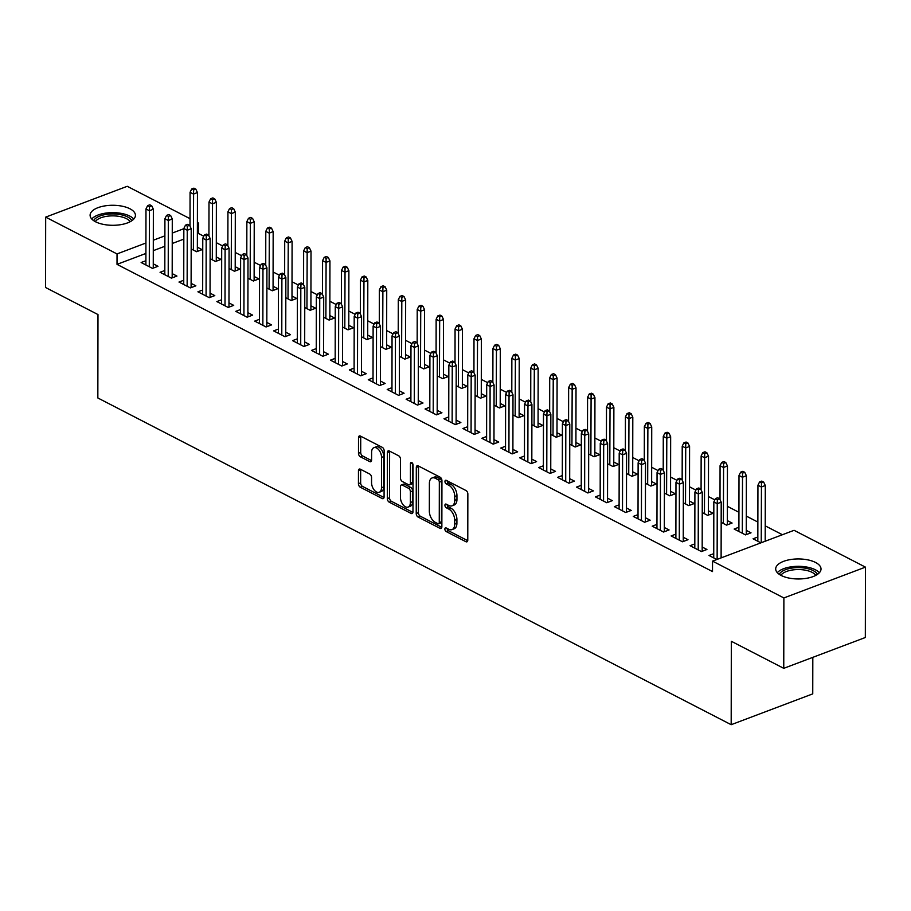 <?xml version="1.0" encoding="UTF-8"?>
<svg xmlns="http://www.w3.org/2000/svg" width="911" height="911" viewBox="0 0 911 911"><rect width="100%" height="100%" fill="white"/><g stroke="black" fill="none" stroke-linecap="round" stroke-linejoin="round"><path stroke-width="1.37" d="M444.875 529.063A1.993 1.173 -110.7 0 0 446.174 531.534L465.92 541.715A2.847 1.674 -110.7 0 0 466.933 541.829A2.847 1.674 -110.7 0 0 467.776 540.109L467.855 494.058A2.847 1.674 -110.7 0 0 466.011 490.539L446.265 480.359A1.993 1.173 -110.7 0 0 445.559 480.279A1.993 1.173 -110.7 0 0 444.955 481.475A1.993 1.173 -110.7 0 0 446.253 483.935L448.816 485.256A9.121 5.341 -110.7 0 1 454.748 496.506L454.737 500.344A9.121 5.341 -110.7 0 1 452.015 505.821A9.121 5.341 -110.7 0 1 448.781 505.468L446.219 504.147A1.993 1.173 -110.7 0 0 445.513 504.079A1.993 1.173 -110.7 0 0 444.921 505.275A1.993 1.173 -110.7 0 0 446.219 507.734L448.77 509.055A9.121 5.341 -110.7 0 1 454.703 520.306L454.691 524.144A9.121 5.341 -110.7 0 1 451.981 529.621A9.121 5.341 -110.7 0 1 448.736 529.268L446.185 527.947A1.993 1.173 -110.7 0 0 445.468 527.868A1.993 1.173 -110.7 0 0 444.875 529.063M447.085 528.414A1.993 1.173 -110.7 0 0 448.383 530.703L467.73 540.678M447.176 480.826A1.993 1.173 -110.7 0 0 448.463 483.103L451.013 484.424L448.816 485.256M447.13 504.626A1.993 1.173 -110.7 0 0 448.417 506.903L450.979 508.224L448.77 509.055M129.966 208.79A22.661 10.01 -179.9 0 1 135.432 215.326A22.661 10.01 -179.9 0 1 120.628 224.687A22.661 10.01 -179.9 0 1 95.575 221.783A22.661 10.01 -179.9 0 1 90.098 215.247A22.661 10.01 -179.9 0 1 104.902 205.886A22.661 10.01 -179.9 0 1 129.966 208.79M815.55 562.463A22.661 10.01 -179.9 0 1 821.016 568.999A22.661 10.01 -179.9 0 1 806.224 578.36A22.661 10.01 -179.9 0 1 781.16 575.467A22.661 10.01 -179.9 0 1 775.694 568.931A22.661 10.01 -179.9 0 1 790.486 559.559A22.661 10.01 -179.9 0 1 815.55 562.463M360.323 469.188A2.847 1.674 -110.7 0 0 359.31 469.074A2.847 1.674 -110.7 0 0 358.456 470.782L358.433 483.707A2.847 1.674 -110.7 0 0 360.289 487.226L382.21 498.533A2.847 1.674 -110.7 0 0 383.224 498.647A2.847 1.674 -110.7 0 0 384.078 496.939L384.157 450.877A2.847 1.674 -110.7 0 0 382.301 447.358L360.38 436.05A2.847 1.674 -110.7 0 0 359.367 435.936A2.847 1.674 -110.7 0 0 358.513 437.656L358.49 453.257A2.847 1.674 -110.7 0 0 360.346 456.775L369.729 461.615A2.847 1.674 -110.7 0 0 370.743 461.729A2.847 1.674 -110.7 0 0 371.586 460.021L371.608 452.277A7.63 4.464 -110.7 0 1 373.874 447.7A7.63 4.464 -110.7 0 1 378.953 450.045A7.63 4.464 -110.7 0 1 381.538 457.402L381.493 487.727A7.63 4.464 -110.7 0 1 379.215 492.293A7.63 4.464 -110.7 0 1 374.136 489.947A7.63 4.464 -110.7 0 1 371.551 482.602L371.563 477.546A2.847 1.674 -110.7 0 0 369.707 474.027L360.323 469.188M145.908 253.452L117.018 264.361L712.504 571.561L712.527 561.13L794.085 530.316L865.45 567.132L783.881 597.946L712.527 561.13M117.018 264.361L117.029 253.93L45.675 217.125L127.244 186.299L190.023 218.686M865.45 567.132L865.325 637.506L783.756 668.332L731.328 641.287L731.18 724.7L97.841 397.97L97.978 314.557L45.55 287.5L45.675 217.125M783.756 668.332L783.881 597.946M416.225 513.519A2.847 1.674 -110.7 0 0 418.069 517.038L440.002 528.346A2.847 1.674 -110.7 0 0 441.015 528.448A2.847 1.674 -110.7 0 0 441.858 526.74L441.937 480.689A2.847 1.674 -110.7 0 0 440.081 477.17L418.16 465.863A2.847 1.674 -110.7 0 0 417.147 465.749A2.847 1.674 -110.7 0 0 416.304 467.457L416.225 513.519L418.422 512.688A2.847 1.674 -110.7 0 0 420.278 516.195L441.812 527.31M411.112 513.44L389.179 502.132A2.847 1.674 -110.7 0 1 387.334 498.613L387.414 452.551A2.847 1.674 -110.7 0 1 388.257 450.843A2.847 1.674 -110.7 0 1 389.27 450.956L398.654 455.796A2.847 1.674 -110.7 0 1 400.51 459.315L400.476 477.99A2.847 1.674 -110.7 0 0 402.332 481.509L408.549 484.72A2.847 1.674 -110.7 0 0 409.563 484.823A2.847 1.674 -110.7 0 0 410.417 483.115L410.451 463.676A1.993 1.173 -110.7 0 1 411.043 462.481A1.993 1.173 -110.7 0 1 412.376 463.084A1.993 1.173 -110.7 0 1 413.047 465.02L412.968 511.834A2.847 1.674 -110.7 0 1 412.114 513.553A2.847 1.674 -110.7 0 1 411.112 513.44L412.808 512.802M731.18 724.7L812.749 693.875L812.817 657.355M164.823 270.487L160.063 272.287L171.427 278.14L176.939 276.067L172.19 273.619M210.111 258.69L215.508 261.48L221.02 259.407L216.283 256.959M202.675 290.017L197.926 291.816L209.279 297.669L214.791 295.597L210.042 293.148M247.963 278.219L253.372 281.009L258.883 278.937L254.135 276.488M240.527 309.546L235.778 311.346L247.132 317.199L252.643 315.126L247.906 312.678M285.815 297.749L291.224 300.539L296.735 298.466L291.998 296.018M278.39 329.076L273.642 330.875L284.995 336.728L290.507 334.656L285.758 332.208M323.678 317.279L329.087 320.068L334.599 317.996L329.85 315.548M316.242 348.606L311.494 350.405L322.847 356.258L328.359 354.185L323.621 351.737M361.53 336.808L366.939 339.598L372.451 337.525L367.702 335.077M354.106 368.135L349.346 369.934L360.71 375.799L366.222 373.715L361.473 371.267M399.394 356.338L404.803 359.128L410.314 357.055L405.566 354.607M391.958 387.665L387.209 389.464L398.562 395.328L404.074 393.245L399.325 390.796M437.246 375.867L442.655 378.657L448.166 376.585L443.418 374.136M429.821 407.194L425.061 408.993L436.426 414.858L441.937 412.774L437.189 410.326M475.109 395.397L480.507 398.187L486.018 396.114L481.281 393.666M467.673 426.724L462.925 428.523L474.278 434.388L479.79 432.304L475.041 429.855M512.961 414.926L518.37 417.716L523.882 415.644L519.133 413.195M505.525 446.253L500.777 448.053L512.13 453.917L517.642 451.833L512.904 449.385M550.813 434.456L556.222 437.246L561.734 435.173L556.997 432.725M543.389 465.783L538.64 467.582L549.993 473.447L555.505 471.363L550.756 468.914M588.677 453.985L594.086 456.775L599.597 454.703L594.849 452.255M581.241 485.312L576.492 487.112L587.846 492.976L593.357 490.892L588.62 488.444M626.529 473.515L631.938 476.305L637.449 474.232L632.701 471.784M619.104 504.842L614.344 506.641L625.709 512.506L631.221 510.422L626.472 507.974M664.392 493.045L669.801 495.835L675.302 493.762L670.564 491.314M656.956 524.372L652.208 526.171L663.561 532.035L669.073 529.951L664.324 527.503M702.244 512.574L707.653 515.364L713.165 513.292L708.416 510.843M694.82 543.901L690.06 545.7L701.424 551.565L706.936 549.481L702.187 547.033M738.901 527.241L734.152 529.04L745.505 534.894L751.017 532.821L746.28 530.373M203.768 236.222L198.587 233.535L197.368 234.002M183.817 239.115L172.236 243.499M164.857 246.277L153.287 250.662M782.412 534.723L765.229 525.863M757.861 522.06L746.303 516.093M738.935 512.289L727.377 506.334M714.839 499.866L708.439 496.563M695.913 490.107L689.513 486.804M676.987 480.336L670.587 477.034M658.061 470.577L651.661 467.275M639.123 460.807L632.735 457.504M620.197 451.047L613.798 447.745M601.271 441.277L594.872 437.975M582.345 431.518L575.946 428.216M563.419 421.747L557.02 418.445M544.482 411.988L538.082 408.686M525.556 402.218L519.156 398.916M506.63 392.459L500.23 389.156M487.704 382.688L481.304 379.386M468.766 372.929L462.378 369.627M449.84 363.159L443.441 359.856M430.914 353.4L424.515 350.097M411.988 343.629L405.589 340.327M393.062 333.87L386.663 330.568M374.125 324.1L367.737 320.797M355.199 314.341L348.799 311.038M336.273 304.57L329.873 301.268M317.347 294.811L310.947 291.509M298.421 285.041L292.021 281.738M279.483 275.281L273.084 271.979M260.557 265.511L254.158 262.209M241.631 255.752L235.232 252.449M222.705 245.981L216.306 242.679M766.424 540.77L765.206 540.132M760.924 542.854L753.078 538.8L757.838 537.012M716.832 559.513L708.986 555.471L713.746 553.672M722.343 557.43L721.113 556.792M721.17 522.345L726.579 525.135L732.091 523.051L727.342 520.602M675.882 534.142L671.134 535.941L682.487 541.794L687.999 539.711L683.261 537.262M683.318 502.815L688.727 505.605L694.239 503.521L689.49 501.073M638.03 514.613L633.282 516.412L644.635 522.265L650.147 520.181L645.398 517.733M645.455 483.285L650.864 486.075L656.375 483.992L651.638 481.543M600.178 495.083L595.418 496.882L606.772 502.735L612.283 500.651L607.546 498.203M607.603 463.756L613.012 466.546L618.523 464.462L613.775 462.014M562.315 475.553L557.566 477.353L568.919 483.206L574.431 481.122L569.682 478.674M569.751 444.226L575.148 447.016L580.66 444.932L575.923 442.484M524.463 456.024L519.703 457.823L531.067 463.676L536.579 461.592L531.83 459.144M531.887 424.697L537.296 427.487L542.808 425.403L538.059 422.955M486.599 436.494L481.851 438.293L493.204 444.147L498.716 442.063L493.967 439.614M494.035 405.167L499.444 407.957L504.956 405.873L500.207 403.425M448.747 416.965L443.987 418.764L455.352 424.617L460.864 422.533L456.115 420.085M456.172 385.638L461.581 388.428L467.092 386.344L462.344 383.895M410.884 397.435L406.135 399.234L417.489 405.088L423 403.004L418.263 400.555M418.32 366.108L423.729 368.898L429.24 366.814L424.492 364.366M373.032 377.906L368.283 379.705L379.636 385.558L385.148 383.474L380.399 381.026M380.456 346.579L385.865 349.368L391.377 347.285L386.64 344.836M335.18 358.376L330.42 360.164L341.773 366.028L347.285 363.945L342.547 361.496M342.604 327.049L348.013 329.839L353.525 327.755L348.776 325.307M297.316 338.846L292.568 340.634L303.921 346.499L309.433 344.415L304.684 341.967M304.752 307.519L310.15 310.309L315.661 308.225L310.924 305.777M259.464 319.317L254.704 321.105L266.069 326.969L271.58 324.885L266.832 322.437M266.889 287.99L272.298 290.78L277.809 288.696L273.061 286.248M221.601 299.787L216.852 301.575L228.206 307.44L233.717 305.356L228.968 302.907M229.037 268.46L234.446 271.25L239.957 269.166L235.209 266.718M183.749 280.258L178.989 282.046L190.353 287.91L195.865 285.826L191.116 283.378M191.173 248.931L196.582 251.721L202.094 249.637L197.345 247.188M145.885 260.728L141.137 262.516L152.49 268.381L158.002 266.297L153.264 263.848M197.391 222.489L198.598 223.115L197.391 223.571M183.84 228.695L172.259 233.068M164.88 235.858L153.299 240.231M145.919 243.021L117.029 253.93M198.587 233.535L198.598 223.115M451.981 529.621L454.179 528.779A9.121 5.341 -110.7 0 0 456.901 523.313L454.691 524.144M450.979 508.224A9.121 5.341 -110.7 0 1 456.912 519.475L456.901 523.313M452.015 505.821L454.225 504.99A9.121 5.341 -110.7 0 0 456.946 499.513L454.737 500.344M451.013 484.424A9.121 5.341 -110.7 0 1 456.946 495.675L456.946 499.513M418.559 466.056A2.847 1.674 -110.7 0 0 418.502 466.626L418.422 512.688M437.963 523.711A1.993 1.173 -110.7 0 0 438.669 523.779A1.993 1.173 -110.7 0 0 439.261 522.584L439.33 482.158A1.993 1.173 -110.7 0 0 438.032 479.698L435.344 478.309A9.121 5.341 -110.7 0 0 432.099 477.956A9.121 5.341 -110.7 0 0 429.388 483.434L429.332 511.06A9.121 5.341 -110.7 0 0 435.264 522.322L437.963 523.711M438.669 523.779L440.878 522.948A1.993 1.173 -110.7 0 0 441.471 521.752L439.261 522.584M432.099 477.956L434.308 477.125A9.121 5.341 -110.7 0 1 437.542 477.478L440.241 478.867A1.993 1.173 -110.7 0 1 441.539 481.327L441.471 521.752M412.922 512.403L391.388 501.301L389.179 502.132M389.669 451.161A2.847 1.674 -110.7 0 0 389.612 451.719L389.532 497.782A2.847 1.674 -110.7 0 0 391.388 501.301M409.563 484.823L411.772 483.992A2.847 1.674 -110.7 0 0 412.615 482.283L412.649 463.517M400.441 497.372A7.63 4.464 -110.7 0 0 403.026 504.728A7.63 4.464 -110.7 0 0 408.105 507.074A7.63 4.464 -110.7 0 0 410.383 502.496L410.405 491.815A2.847 1.674 -110.7 0 0 408.549 488.296L402.32 485.085A2.847 1.674 -110.7 0 0 401.307 484.982A2.847 1.674 -110.7 0 0 400.464 486.69L400.441 497.372M408.105 507.074L410.314 506.243A7.63 4.464 -110.7 0 0 412.581 501.665L410.383 502.496M401.307 484.982L403.516 484.151A2.847 1.674 -110.7 0 1 404.53 484.253L410.747 487.465A2.847 1.674 -110.7 0 1 412.603 490.983L412.581 501.665M379.215 492.293L381.424 491.462A7.63 4.464 -110.7 0 0 383.69 486.895L381.493 487.727M373.874 447.7L376.084 446.868A7.63 4.464 -110.7 0 1 381.162 449.214A7.63 4.464 -110.7 0 1 383.747 456.57L383.69 486.895M360.779 436.255A2.847 1.674 -110.7 0 0 360.722 436.813L360.699 452.425A2.847 1.674 -110.7 0 0 362.544 455.944L371.54 460.579M360.71 469.393A2.847 1.674 -110.7 0 0 360.665 469.951L360.642 482.876A2.847 1.674 -110.7 0 0 362.498 486.394L384.021 497.497M763.669 482.056L761.778 481.088L759.569 481.919L761.459 482.898L763.669 482.056L765.297 485.506L761.334 487.009L757.929 485.244L757.827 541.248M761.459 482.898L761.232 542.728M765.297 485.506L765.206 541.225M757.929 485.244L759.569 481.919M721.113 557.885L721.205 502.166L717.242 503.669L717.139 559.388M717.367 499.558L719.576 498.716L717.686 497.748L715.477 498.579L717.367 499.558L717.242 503.669L713.837 501.904L713.734 557.919M721.205 502.166L719.576 498.716M715.477 498.579L713.837 501.904M744.742 472.297L742.841 471.317L740.643 472.149L742.533 473.128L744.742 472.297L746.371 475.736L742.408 477.239L738.992 475.485L738.901 531.489M742.533 473.128L742.306 533.242M746.371 475.736L746.268 534.609M738.992 475.485L740.643 472.149M725.805 462.526L723.915 461.558L721.717 462.389L723.607 463.369L725.805 462.526L727.445 465.976L723.471 467.48L720.066 465.715L720.009 499.638M723.607 463.369L723.38 523.483M727.445 465.976L727.342 524.85M720.066 465.715L721.717 462.389M702.176 551.269L702.279 492.407L698.316 493.899L698.213 549.902M698.441 489.788L700.65 488.956L698.76 487.977L696.551 488.808L698.441 489.788L698.316 493.899L694.911 492.145L694.808 548.149M702.279 492.407L700.65 488.956M696.551 488.808L694.911 492.145M683.25 541.51L683.352 482.636L679.39 484.14L679.287 540.143M679.515 480.029L681.724 479.186L679.822 478.218L677.625 479.049L679.515 480.029L679.39 484.14L675.973 482.375L675.882 538.39M683.352 482.636L681.724 479.186M677.625 479.049L675.973 482.375M779.224 574.306A19.609 8.666 -179.9 0 1 794.722 567.747A19.609 8.666 -179.9 0 1 817.474 574.374M815.8 575.376A18.163 8.017 0.1 0 0 794.984 569.682A18.163 8.017 0.1 0 0 780.886 575.319M819.376 572.734A22.524 9.953 0.1 0 0 794.187 566.483A22.524 9.953 0.1 0 0 777.322 572.666M93.639 220.621A19.609 8.666 -179.9 0 1 109.126 214.062A19.609 8.666 -179.9 0 1 131.879 220.69M130.205 221.703A18.163 8.017 0.1 0 0 109.4 215.998A18.163 8.017 0.1 0 0 95.302 221.635M133.792 219.061A22.524 9.953 0.1 0 0 108.591 212.798A22.524 9.953 0.1 0 0 91.738 218.982M706.879 452.767L704.989 451.788L702.78 452.619L704.681 453.598L706.879 452.767L708.519 456.206L704.545 457.709L701.14 455.955L701.083 489.867M704.681 453.598L704.454 513.713M708.519 456.206L708.416 515.079M701.14 455.955L702.78 452.619M687.953 442.997L686.063 442.029L683.854 442.86L685.744 443.839L687.953 442.997L689.581 446.447L685.619 447.95L682.214 446.185L682.157 480.108M685.744 443.839L685.516 503.954M689.581 446.447L689.479 505.32M682.214 446.185L683.854 442.86M664.324 531.739L664.426 472.877L660.452 474.369L660.361 530.373M660.589 470.258L662.787 469.427L660.896 468.448L658.699 469.279L660.589 470.258L660.452 474.369L657.047 472.615L656.956 528.619M664.426 472.877L662.787 469.427M658.699 469.279L657.047 472.615M645.398 521.98L645.5 463.107L641.526 464.61L641.424 520.614M641.663 460.499L643.861 459.656L641.97 458.688L639.761 459.52L641.663 460.499L641.526 464.61L638.121 462.845L638.019 518.86M645.5 463.107L643.861 459.656M639.761 459.52L638.121 462.845M669.027 433.237L667.137 432.258L664.928 433.089L666.818 434.069L669.027 433.237L670.655 436.676L666.693 438.18L663.276 436.426L663.219 470.338M666.818 434.069L666.59 494.183M670.655 436.676L670.553 495.55M663.276 436.426L664.928 433.089M626.461 512.21L626.563 453.348L622.6 454.84L622.498 510.843M622.725 450.729L624.935 449.897L623.044 448.918L620.835 449.749L622.725 450.729L622.6 454.84L619.195 453.086L619.093 509.09M626.563 453.348L624.935 449.897M620.835 449.749L619.195 453.086M650.101 423.467L648.199 422.499L646.001 423.33L647.892 424.31L650.101 423.467L651.729 426.917L647.755 428.421L644.35 426.655L644.293 460.579M647.892 424.31L647.664 484.424M651.729 426.917L651.627 485.791M644.35 426.655L646.001 423.33M607.535 502.451L607.637 443.577L603.674 445.08L603.572 501.084M603.799 440.97L606.009 440.127L604.107 439.159L601.909 439.99L603.799 440.97L603.674 445.08L600.258 443.315L600.167 499.33M607.637 443.577L606.009 440.127M601.909 439.99L600.258 443.315M631.164 413.708L629.273 412.729L627.075 413.56L628.966 414.539L631.164 413.708L632.803 417.147L628.829 418.65L625.424 416.896L625.367 450.808M628.966 414.539L628.738 474.654M632.803 417.147L632.701 476.02M625.424 416.896L627.075 413.56M588.608 492.68L588.711 433.818L584.737 435.31L584.646 491.314M584.873 431.199L587.071 430.368L585.181 429.388L582.983 430.22L584.873 431.199L584.737 435.31L581.332 433.556L581.241 489.56M588.711 433.818L587.071 430.368M582.983 430.22L581.332 433.556M612.238 403.937L610.347 402.969L608.138 403.801L610.04 404.78L612.238 403.937L613.877 407.388L609.903 408.891L606.498 407.126L606.441 441.049M610.04 404.78L609.801 464.895M613.877 407.388L613.763 466.261M606.498 407.126L608.138 403.801M569.682 482.921L569.785 424.048L565.811 425.551L565.72 481.555M565.947 421.44L568.145 420.597L566.255 419.629L564.046 420.461L565.947 421.44L565.811 425.551L562.406 423.786L562.303 479.801M569.785 424.048L568.145 420.597M564.046 420.461L562.406 423.786M593.312 394.178L591.421 393.199L589.212 394.03L591.102 395.01L593.312 394.178L594.94 397.617L590.977 399.12L587.572 397.367L587.504 431.279M591.102 395.01L590.875 455.124M594.94 397.617L594.837 456.491M587.572 397.367L589.212 394.03M550.745 473.151L550.848 414.289L546.885 415.78L546.782 471.784M547.01 411.67L549.219 410.838L547.329 409.859L545.12 410.69L547.01 411.67L546.885 415.78L543.48 414.027L543.377 470.03M550.848 414.289L549.219 410.838M545.12 410.69L543.48 414.027M574.385 384.408L572.484 383.44L570.286 384.271L572.176 385.239L574.385 384.408L576.014 387.858L572.051 389.361L568.635 387.596L568.578 421.52M572.176 385.239L571.949 445.365M576.014 387.858L575.911 446.732M568.635 387.596L570.286 384.271M531.819 463.392L531.922 404.518L527.959 406.021L527.856 462.025M528.084 401.91L530.293 401.068L528.403 400.1L526.194 400.931L528.084 401.91L527.959 406.021L524.554 404.256L524.451 460.26M531.922 404.518L530.293 401.068M526.194 400.931L524.554 404.256M555.448 374.649L553.558 373.669L551.36 374.501L553.25 375.48L555.448 374.649L557.088 378.088L553.114 379.591L549.709 377.837L549.652 411.749M553.25 375.48L553.023 435.595M557.088 378.088L556.985 436.961M549.709 377.837L551.36 374.501M512.893 453.621L512.995 394.759L509.033 396.251L508.93 452.255M509.158 392.14L511.367 391.309L509.465 390.329L507.268 391.161L509.158 392.14L509.033 396.251L505.616 394.497L505.525 450.501M512.995 394.759L511.367 391.309M507.268 391.161L505.616 394.497M536.522 364.878L534.632 363.91L532.423 364.742L534.324 365.71L536.522 364.878L538.162 368.329L534.188 369.832L530.783 368.067L530.726 401.99M534.324 365.71L534.097 425.836M538.162 368.329L538.059 427.202M530.783 368.067L532.423 364.742M493.967 443.862L494.069 384.989L490.095 386.492L490.004 442.495M490.232 382.381L492.43 381.538L490.539 380.57L488.342 381.402L490.232 382.381L490.095 386.492L486.69 384.727L486.599 440.73M494.069 384.989L492.43 381.538M488.342 381.402L486.69 384.727M517.596 355.119L515.706 354.14L513.497 354.971L515.387 355.95L517.596 355.119L519.224 358.558L515.262 360.061L511.857 358.308L511.8 392.22M515.387 355.95L515.159 416.065M519.224 358.558L519.122 417.432M511.857 358.308L513.497 354.971M475.041 434.091L475.143 375.23L471.169 376.721L471.078 432.725M471.306 372.61L473.504 371.779L471.613 370.8L469.404 371.631L471.306 372.61L471.169 376.721L467.764 374.968L467.662 430.971M475.143 375.23L473.504 371.779M469.404 371.631L467.764 374.968M498.67 345.349L496.78 344.381L494.571 345.212L496.461 346.18L498.67 345.349L500.298 348.799L496.336 350.302L492.931 348.537L492.862 382.461M496.461 346.18L496.233 406.306M500.298 348.799L500.196 407.672M492.931 348.537L494.571 345.212M456.104 424.332L456.206 365.459L452.243 366.962L452.141 422.966M452.368 362.851L454.578 362.009L452.687 361.041L450.478 361.872L452.368 362.851L452.243 366.962L448.838 365.197L448.736 421.201M456.206 365.459L454.578 362.009M450.478 361.872L448.838 365.197M479.744 335.59L477.842 334.61L475.644 335.442L477.535 336.421L479.744 335.59L481.372 339.029L477.41 340.532L473.993 338.778L473.936 372.69M477.535 336.421L477.307 396.536M481.372 339.029L481.27 397.902M473.993 338.778L475.644 335.442M437.178 414.562L437.28 355.7L433.317 357.192L433.215 413.195M433.442 353.081L435.652 352.25L433.761 351.27L431.552 352.101L433.442 353.081L433.317 357.192L429.912 355.438L429.81 411.442M437.28 355.7L435.652 352.25M431.552 352.101L429.912 355.438M460.807 325.819L458.916 324.851L456.718 325.683L458.609 326.65L460.807 325.819L462.446 329.27L458.472 330.773L455.067 329.008L455.01 362.931M458.609 326.65L458.381 386.776M462.446 329.27L462.344 388.143M455.067 329.008L456.718 325.683M418.251 404.803L418.354 345.929L414.391 347.433L414.289 403.436M414.516 343.322L416.726 342.479L414.824 341.511L412.626 342.342L414.516 343.322L414.391 347.433L410.975 345.668L410.884 401.671M418.354 345.929L416.726 342.479M412.626 342.342L410.975 345.668M441.881 316.06L439.99 315.081L437.781 315.912L439.683 316.891L441.881 316.06L443.52 319.499L439.546 321.002L436.141 319.249L436.084 353.161M439.683 316.891L439.455 377.006M443.52 319.499L443.418 378.372M436.141 319.249L437.781 315.912M399.325 395.032L399.428 336.17L395.454 337.662L395.363 393.666M395.59 333.551L397.788 332.72L395.898 331.741L393.7 332.572L395.59 333.551L395.454 337.662L392.049 335.908L391.958 391.912M399.428 336.17L397.788 332.72M393.7 332.572L392.049 335.908M422.955 306.29L421.064 305.322L418.855 306.153L420.745 307.121L422.955 306.29L424.583 309.74L420.62 311.243L417.215 309.478L417.158 343.39M420.745 307.121L420.518 367.247M424.583 309.74L424.48 368.613M417.215 309.478L418.855 306.153M380.399 385.273L380.502 326.4L376.528 327.903L376.437 383.907M376.664 323.792L378.862 322.95L376.972 321.982L374.763 322.813L376.664 323.792L376.528 327.903L373.123 326.138L373.02 382.142M380.502 326.4L378.862 322.95M374.763 322.813L373.123 326.138M404.029 296.53L402.138 295.551L399.929 296.382L401.819 297.362L404.029 296.53L405.657 299.97L401.694 301.473L398.289 299.719L398.221 333.631M401.819 297.362L401.592 357.476M405.657 299.97L405.554 358.843M398.289 299.719L399.929 296.382M361.462 375.503L361.565 316.641L357.602 318.133L357.499 374.136M357.727 314.022L359.936 313.19L358.046 312.211L355.837 313.042L357.727 314.022L357.602 318.133L354.197 316.379L354.094 372.383M361.565 316.641L359.936 313.19M355.837 313.042L354.197 316.379M385.102 286.76L383.201 285.792L381.003 286.623L382.893 287.591L385.102 286.76L386.731 290.21L382.757 291.714L379.352 289.949L379.295 323.86M382.893 287.591L382.666 347.717M386.731 290.21L386.628 349.084M379.352 289.949L381.003 286.623M342.536 365.744L342.638 306.87L338.676 308.373L338.573 364.377M338.801 304.263L341.01 303.42L339.108 302.452L336.911 303.283L338.801 304.263L338.676 308.373L335.259 306.608L335.168 362.612M342.638 306.87L341.01 303.42M336.911 303.283L335.259 306.608M366.165 277.001L364.275 276.022L362.077 276.853L363.967 277.832L366.165 277.001L367.805 280.44L363.831 281.943L360.426 280.189L360.369 314.101M363.967 277.832L363.74 337.947M367.805 280.44L367.702 339.313M360.426 280.189L362.077 276.853M323.61 355.973L323.712 297.111L319.738 298.603L319.647 354.607M319.875 294.492L322.084 293.661L320.182 292.682L317.985 293.513L319.875 294.492L319.738 298.603L316.333 296.849L316.242 352.853M323.712 297.111L322.084 293.661M317.985 293.513L316.333 296.849M347.239 267.23L345.349 266.263L343.14 267.094L345.041 268.062L347.239 267.23L348.879 270.681L344.905 272.184L341.5 270.419L341.443 304.331M345.041 268.062L344.802 328.188M348.879 270.681L348.776 329.554M341.5 270.419L343.14 267.094M304.684 346.214L304.786 287.341L300.812 288.844L300.721 344.848M300.949 284.733L303.147 283.89L301.256 282.922L299.047 283.754L300.949 284.733L300.812 288.844L297.407 287.079L297.305 343.083M304.786 287.341L303.147 283.89M299.047 283.754L297.407 287.079M328.313 257.471L326.423 256.492L324.214 257.323L326.104 258.303L328.313 257.471L329.941 260.91L325.979 262.414L322.574 260.66L322.505 294.572M326.104 258.303L325.876 318.417M329.941 260.91L329.839 319.784M322.574 260.66L324.214 257.323M309.387 247.701L307.485 246.733L305.287 247.564L307.178 248.532L309.387 247.701L311.015 251.151L307.053 252.654L303.636 250.889L303.579 284.801M307.178 248.532L306.95 308.658M311.015 251.151L310.913 310.025M303.636 250.889L305.287 247.564M290.45 237.942L288.559 236.962L286.361 237.794L288.252 238.773L290.45 237.942L292.089 241.381L288.115 242.884L284.71 241.13L284.653 275.042M288.252 238.773L288.024 298.888M292.089 241.381L291.987 300.254M284.71 241.13L286.361 237.794M271.524 228.171L269.633 227.203L267.424 228.035L269.326 229.003L271.524 228.171L273.163 231.622L269.189 233.125L265.784 231.36L265.727 265.272M269.326 229.003L269.098 289.129M273.163 231.622L273.061 290.495M265.784 231.36L267.424 228.035M252.598 218.412L250.707 217.433L248.498 218.264L250.388 219.244L252.598 218.412L254.226 221.851L250.263 223.354L246.858 221.601L246.801 255.513M250.388 219.244L250.161 279.358M254.226 221.851L254.123 280.725M246.858 221.601L248.498 218.264M233.671 208.642L231.781 207.674L229.572 208.505L231.462 209.473L233.671 208.642L235.3 212.092L231.337 213.595L227.932 211.83L227.864 245.742M231.462 209.473L231.235 269.599M235.3 212.092L235.197 270.966M227.932 211.83L229.572 208.505M214.745 198.883L212.844 197.903L210.646 198.735L212.536 199.714L214.745 198.883L216.374 202.322L212.411 203.825L208.995 202.071L208.938 235.983M212.536 199.714L212.309 259.829M216.374 202.322L216.271 261.195M208.995 202.071L210.646 198.735M285.747 336.444L285.849 277.582L281.886 279.073L281.784 335.077M282.011 274.963L284.221 274.131L282.33 273.152L280.121 273.983L282.011 274.963L281.886 279.073L278.481 277.32L278.379 333.324M285.849 277.582L284.221 274.131M280.121 273.983L278.481 277.32M266.821 326.685L266.923 267.811L262.96 269.314L262.858 325.318M263.085 265.203L265.295 264.361L263.404 263.393L261.195 264.224L263.085 265.203L262.96 269.314L259.555 267.549L259.453 323.553M266.923 267.811L265.295 264.361M261.195 264.224L259.555 267.549M247.894 316.914L247.997 258.052L244.034 259.544L243.932 315.548M244.159 255.433L246.369 254.602L244.467 253.622L242.269 254.454L244.159 255.433L244.034 259.544L240.618 257.79L240.527 313.794M247.997 258.052L246.369 254.602M242.269 254.454L240.618 257.79M228.968 307.155L229.071 248.282L225.097 249.785L225.006 305.789M225.233 245.674L227.431 244.831L225.541 243.863L223.343 244.695L225.233 245.674L225.097 249.785L221.692 248.02L221.601 304.023M229.071 248.282L227.431 244.831M223.343 244.695L221.692 248.02M210.042 297.385L210.145 238.523L206.171 240.014L206.08 296.018M206.307 235.903L208.505 235.072L206.615 234.093L204.406 234.924L206.307 235.903L206.171 240.014L202.766 238.261L202.663 294.264M210.145 238.523L208.505 235.072M204.406 234.924L202.766 238.261M191.105 287.625L191.208 228.752L187.245 230.255L187.142 286.259M187.37 226.144L189.579 225.302L187.689 224.334L185.48 225.165L187.37 226.144L187.245 230.255L183.84 228.49L183.737 284.494M191.208 228.752L189.579 225.302M185.48 225.165L183.84 228.49M172.179 277.855L172.281 218.993L168.319 220.485L168.216 276.488M168.444 216.374L170.653 215.543L168.763 214.563L166.554 215.395L168.444 216.374L168.319 220.485L164.914 218.731L164.811 274.735M172.281 218.993L170.653 215.543M166.554 215.395L164.914 218.731M195.808 189.112L193.918 188.144L191.72 188.976L193.61 189.944L195.808 189.112L197.448 192.563L193.474 194.066L190.069 192.301L190.012 226.213M193.61 189.944L193.383 250.069M197.448 192.563L197.345 251.436M190.069 192.301L191.72 188.976M153.253 268.096L153.355 209.223L149.393 210.726L149.29 266.729M149.518 206.615L151.727 205.772L149.825 204.804L147.628 205.635L149.518 206.615L149.393 210.726L145.976 208.961L145.885 264.964M153.355 209.223L151.727 205.772M147.628 205.635L145.976 208.961M448.383 530.703L446.174 531.534M448.463 483.103L446.253 483.935M448.417 506.903L446.219 507.734M456.912 519.475L454.703 520.306M456.946 495.675L454.748 496.506M467.616 541.077L465.92 541.715M418.502 466.626L416.304 467.457M441.698 527.697L440.002 528.346M420.278 516.195L418.069 517.038M441.539 481.327L439.33 482.158M440.241 478.867L438.032 479.698M437.542 477.478L435.344 478.309M389.532 497.782L387.334 498.613M389.612 451.719L387.414 452.551M412.615 482.283L410.417 483.115M412.284 462.982L410.451 463.676M412.603 490.983L410.405 491.815M410.747 487.465L408.549 488.296M404.53 484.253L402.32 485.085M383.747 456.57L381.538 457.402M371.426 460.977L369.729 461.615M362.544 455.944L360.346 456.775M360.699 452.425L358.49 453.257M360.722 436.813L358.513 437.656M383.918 497.896L382.21 498.533M362.498 486.394L360.289 487.226M360.642 482.876L358.433 483.707M360.665 469.951L358.456 470.782"/></g></svg>
